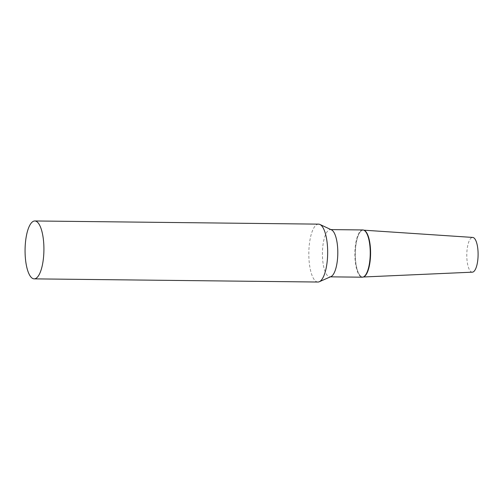 <?xml version="1.0" encoding="UTF-8"?>
<svg xmlns="http://www.w3.org/2000/svg" width="503" height="503" viewBox="0 0 503 503"><rect width="100%" height="100%" fill="white"/><g stroke="black" fill="none" stroke-linecap="round" stroke-linejoin="round"><path stroke-width="0.38" stroke-dasharray="2.52 1.89" d="M472.355 272.167A17.372 5.652 90.6 0 1 467.042 260.435A17.372 5.652 90.6 0 1 472.745 237.435M363.612 276.857A23.44 7.627 90.6 0 1 362.833 277.015A23.44 7.627 90.6 0 1 355.665 261.183A23.44 7.627 90.6 0 1 363.355 230.148A23.44 7.627 90.6 0 1 364.128 230.324M318.569 224.137A28.948 9.419 -89.4 0 0 315.463 225.696A28.948 9.419 -89.4 0 0 308.905 257.788A28.948 9.419 -89.4 0 0 317.921 282.032M331.496 229.858A23.622 7.683 -89.4 0 0 330.377 229.594A23.622 7.683 -89.4 0 0 327.843 230.871A23.622 7.683 -89.4 0 0 322.486 257.052A23.622 7.683 -89.4 0 0 329.849 276.839A23.622 7.683 -89.4 0 0 330.974 276.593M362.814 229.953A23.622 7.683 -89.4 0 0 360.28 231.229A23.622 7.683 -89.4 0 0 354.923 257.417A23.622 7.683 -89.4 0 0 362.286 277.197M364.329 230.405A23.44 7.627 -89.4 0 0 360.708 231.411A23.44 7.627 -89.4 0 0 355.489 259.076A23.44 7.627 -89.4 0 0 363.814 276.776M363.323 276.996L362.833 277.015M363.845 230.179L363.355 230.148M330.414 276.845L329.849 276.839M330.943 229.601L330.377 229.594"/><path stroke-width="0.75" d="M363.845 230.179L472.745 237.435A17.372 5.652 90.6 0 1 477.85 249.167A17.372 5.652 90.6 0 1 472.355 272.167L363.323 276.996M364.128 230.324A23.44 7.627 90.6 0 1 370.246 245.98A23.44 7.627 90.6 0 1 363.612 276.857M34.166 278.863L317.921 282.032A28.948 9.419 -89.4 0 0 319.304 281.737A28.948 9.419 -89.4 0 0 321.027 280.467A28.948 9.419 -89.4 0 0 327.654 250.481A28.948 9.419 -89.4 0 0 319.939 224.464A28.948 9.419 -89.4 0 0 318.569 224.137L34.814 220.968A28.948 9.419 -89.4 0 0 31.708 222.533A28.948 9.419 -89.4 0 0 25.15 254.625A28.948 9.419 -89.4 0 0 34.166 278.863A28.948 9.419 -89.4 0 0 37.272 277.304A28.948 9.419 -89.4 0 0 43.836 245.213A28.948 9.419 -89.4 0 0 34.814 220.968M319.304 281.737L330.974 276.593A23.622 7.683 -89.4 0 0 332.382 275.562A23.622 7.683 -89.4 0 0 337.79 251.091A23.622 7.683 -89.4 0 0 331.496 229.858L319.939 224.464M330.414 276.845L362.286 277.197A23.622 7.683 -89.4 0 0 363.411 276.958A23.622 7.683 -89.4 0 0 364.82 275.921A23.622 7.683 -89.4 0 0 370.227 251.456A23.622 7.683 -89.4 0 0 363.933 230.223A23.622 7.683 -89.4 0 0 362.814 229.953L330.943 229.601M363.411 276.958L363.814 276.776A23.44 7.627 -89.4 0 0 365.209 275.751A23.44 7.627 -89.4 0 0 370.573 251.475A23.44 7.627 -89.4 0 0 364.329 230.405L363.933 230.223"/></g></svg>
